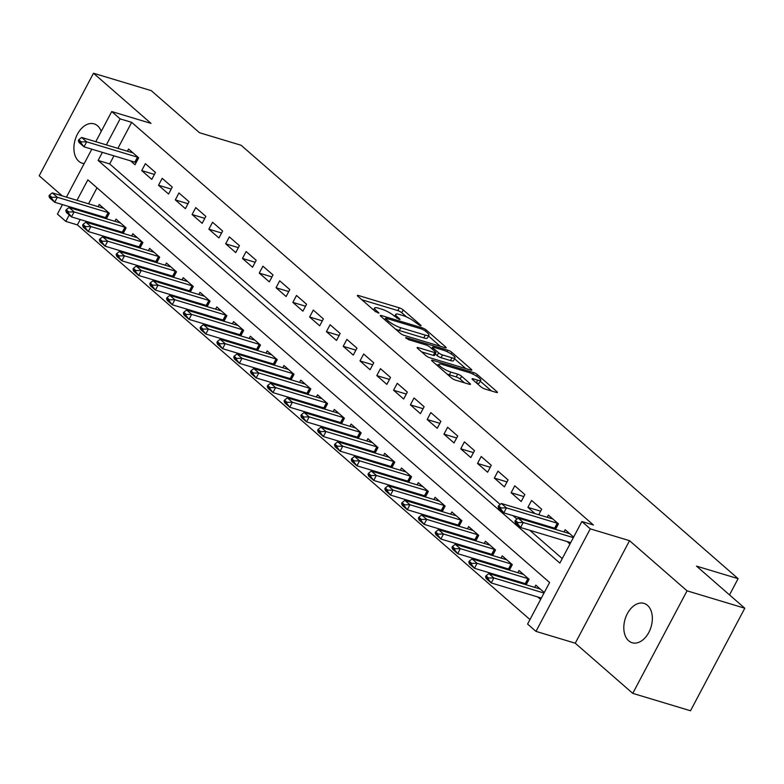 <?xml version="1.0" encoding="UTF-8"?>
<svg xmlns="http://www.w3.org/2000/svg" width="784" height="784" viewBox="0 0 784 784"><rect width="100%" height="100%" fill="white"/><g stroke="black" fill="none" stroke-linecap="round" stroke-linejoin="round"><path stroke-width="1.18" d="M420.293 325.742L421.096 325.772L420.734 325.223L403.221 309.945A3.156 0.676 27.9 0 0 399.301 307.828L358.494 295.529A3.156 0.676 27.9 0 0 357.357 295.49A3.156 0.676 27.9 0 0 357.867 296.283L375.379 311.552L378.917 313.071L376.291 310.533A10.084 2.166 27.9 0 1 374.634 308.004A10.084 2.166 27.9 0 1 378.27 308.122L381.671 309.151A10.084 2.166 27.9 0 1 394.205 315.932L399.213 319.392L400.007 319.421L399.644 318.863L397.38 316.893A10.084 2.166 27.9 0 1 395.724 314.355A10.084 2.166 27.9 0 1 399.36 314.472L402.76 315.501A10.084 2.166 27.9 0 1 415.285 322.283L420.293 325.742M647.466 605.326A20.551 13.553 -73.2 0 0 644.007 603.386A20.551 13.553 -73.2 0 0 626.093 616.351A20.551 13.553 -73.2 0 0 628.69 640.802A20.551 13.553 -73.2 0 0 632.149 642.733A20.551 13.553 -73.2 0 0 650.063 629.777A20.551 13.553 -73.2 0 0 647.466 605.326M101.214 131.408A20.551 13.553 -73.2 0 0 97.569 125.803A20.551 13.553 -73.2 0 0 94.1 123.862A20.551 13.553 -73.2 0 0 76.185 136.828A20.551 13.553 -73.2 0 0 78.782 161.279A20.551 13.553 -73.2 0 0 82.242 163.209A20.551 13.553 -73.2 0 0 84.192 163.572M480.935 386.835A3.156 0.676 27.9 0 0 484.845 388.962L496.292 392.412A3.156 0.676 27.9 0 0 497.438 392.441A3.156 0.676 27.9 0 0 496.919 391.657L477.466 374.693A3.156 0.676 27.9 0 0 473.556 372.576L432.739 360.277A3.156 0.676 27.9 0 0 431.602 360.238A3.156 0.676 27.9 0 0 432.121 361.032L451.564 377.986A3.156 0.676 27.9 0 0 455.484 380.113L469.312 384.278A3.156 0.676 27.9 0 0 470.449 384.317A3.156 0.676 27.9 0 0 469.93 383.523L461.609 376.271A3.156 0.676 27.9 0 0 457.699 374.144L450.839 372.077A8.428 1.813 27.9 0 1 442.656 368.108A8.428 1.813 27.9 0 1 438.981 364.286A8.428 1.813 27.9 0 1 442.019 364.393L468.891 372.488A8.428 1.813 27.9 0 1 477.074 376.457A8.428 1.813 27.9 0 1 480.749 380.279A8.428 1.813 27.9 0 1 477.701 380.171L473.222 378.829A3.156 0.676 27.9 0 0 472.086 378.79A3.156 0.676 27.9 0 0 472.605 379.583L480.935 386.835M744.8 608.227L690.508 710.765L632.757 693.36L687.049 590.832L744.8 608.227L696.525 566.136L738.107 578.661L241.09 145.256L199.508 132.731L151.243 90.64L93.492 73.235L150.998 123.382L111.73 111.553L120.128 118.874L131.673 122.353L593.429 525.006L581.875 521.527L590.274 528.847L535.982 631.385L527.593 624.064L549.594 582.492L87.847 179.84L76.999 200.322M687.049 590.832L629.542 540.676L590.274 528.847M445.038 347.714A3.156 0.676 27.9 0 0 446.174 347.753A3.156 0.676 27.9 0 0 445.655 346.959L426.212 329.995A3.156 0.676 27.9 0 0 422.292 327.879L381.485 315.58A3.156 0.676 27.9 0 0 380.348 315.54A3.156 0.676 27.9 0 0 380.867 316.334L400.31 333.298A3.156 0.676 27.9 0 0 404.23 335.415L445.038 347.714M451.839 352.349L471.282 369.303A3.156 0.676 27.9 0 1 471.801 370.097A3.156 0.676 27.9 0 1 470.665 370.058L429.857 357.759A3.156 0.676 27.9 0 1 425.937 355.642L417.617 348.38A3.156 0.676 27.9 0 1 417.098 347.596A3.156 0.676 27.9 0 1 418.235 347.626L434.787 352.614A3.156 0.676 27.9 0 0 435.924 352.653A3.156 0.676 27.9 0 0 435.404 351.859L429.887 347.047A3.156 0.676 27.9 0 0 425.967 344.931L408.738 339.737L405.632 337.698L406.435 337.728L447.919 350.223A3.156 0.676 27.9 0 1 451.839 352.349L451.025 353.878M93.492 73.235L39.2 175.773L62.25 195.873M537.726 596.947L540.617 599.466M520.939 582.306L522.556 583.717M504.151 567.665L505.768 569.076M487.354 553.024L488.981 554.435M470.567 538.383L472.184 539.794M453.779 523.741L455.396 525.153M436.982 509.1L438.599 510.511M420.195 494.449L421.812 495.87M403.407 479.808L405.024 481.219M386.61 465.167L388.227 466.578M369.823 450.526L371.44 451.937M353.025 435.884L354.652 437.296M336.238 421.243L337.855 422.654M319.451 406.602L321.068 408.013M302.653 391.961L304.27 393.372M285.866 377.32L287.483 378.731M269.079 362.678L270.696 364.09M252.281 348.037L253.898 349.448M235.494 333.396L237.111 334.807M218.697 318.755L220.324 320.166M201.909 304.104L203.526 305.525M185.122 289.463L186.739 290.874M168.325 274.821L169.952 276.233M151.537 260.18L153.154 261.591M134.75 245.539L136.367 246.95M117.953 230.898L119.57 232.309M130.507 160.828L135.005 164.748L138.67 157.819L128.596 149.029L127.42 151.243M155.457 172.46L145.383 163.68L141.718 170.598L151.792 179.389L155.457 172.46M172.255 187.102L162.18 178.321L158.505 185.249L168.58 194.03L172.255 187.102M189.042 201.743L178.968 192.962L175.302 199.891L185.377 208.671L189.042 201.743M205.829 216.384L195.755 207.603L192.09 214.532L202.164 223.313L205.829 216.384M222.627 231.025L212.552 222.244L208.877 229.173L218.952 237.954L222.627 231.025M239.414 245.666L229.34 236.886L225.674 243.814L235.749 252.595L239.414 245.666M256.201 260.308L246.127 251.527L242.462 258.455L252.536 267.236L256.201 260.308M272.999 274.959L262.924 266.168L259.249 273.097L269.324 281.877L272.999 274.959M289.786 289.6L279.712 280.809L276.046 287.738L286.121 296.528L289.786 289.6M306.573 304.241L296.499 295.45L292.834 302.379L302.908 311.17L306.573 304.241M323.371 318.882L313.296 310.092L309.631 317.02L319.705 325.811L323.371 318.882M340.158 333.523L330.084 324.733L326.418 331.661L336.493 340.452L340.158 333.523M356.955 348.165L346.881 339.374L343.206 346.303L353.28 355.093L356.955 348.165M373.743 362.806L363.668 354.025L360.003 360.944L370.077 369.734L373.743 362.806M390.53 377.447L380.456 368.666L376.79 375.595L386.865 384.376L390.53 377.447M407.327 392.088L397.253 383.307L393.578 390.236L403.652 399.017L407.327 392.088M424.115 406.729L414.04 397.949L410.375 404.877L420.449 413.658L424.115 406.729M440.902 421.371L430.828 412.59L427.162 419.518L437.237 428.299L440.902 421.371M457.699 436.012L447.625 427.231L443.95 434.16L454.024 442.94L457.699 436.012M474.487 450.653L464.412 441.872L460.747 448.801L470.821 457.582L474.487 450.653M491.284 465.304L481.2 456.513L477.534 463.442L487.609 472.223L491.284 465.304M508.071 479.945L497.997 471.155L494.332 478.083L504.406 486.874L508.071 479.945M524.859 494.586L514.784 485.796L511.119 492.724L521.193 501.515L524.859 494.586M538.735 514.745L541.656 509.228L531.581 500.437L527.906 507.366L535.109 513.647M555.523 529.386L558.443 523.869L548.369 515.078L547.203 517.293M131.673 122.353L117.894 148.372M113.945 155.84L109.662 163.925L500.192 504.465M513.02 515.656L516.979 519.106M529.808 530.298L562.255 558.59M550.29 526.877L551.907 528.289M567.077 541.519L569.958 544.037M563.99 531.934L565.156 529.719L573.623 537.109M80.223 219.53L77.381 224.89L529.974 619.556M97.01 187.827L88.553 203.801M84.603 211.268L84.172 212.062M101.165 216.257L102.782 217.668M98.078 206.672L99.245 204.457L109.319 213.248L106.399 218.756M114.866 221.313L116.042 219.099L126.116 227.889L123.196 233.397M131.663 235.955L132.829 233.74L142.904 242.53L139.983 248.038M148.45 250.596L149.617 248.381L159.691 257.172L156.771 262.689M165.238 265.237L166.414 263.022L176.488 271.813L173.568 277.33M182.035 279.878L183.201 277.663L193.276 286.454L190.355 291.971M198.822 294.519L199.989 292.314L210.073 301.095L207.152 306.613M215.61 309.161L216.786 306.956L226.86 315.736L223.94 321.254M232.407 323.802L233.573 321.597L243.648 330.378L240.727 335.895M249.194 338.443L250.37 336.238L260.445 345.019L257.524 350.536M265.992 353.084L267.158 350.879L277.232 359.66L274.312 365.177M282.779 367.725L283.945 365.52L294.02 374.301L291.099 379.819M299.566 382.367L300.742 380.162L310.817 388.942L307.896 394.46M316.364 397.018L317.53 394.803L327.604 403.593L324.684 409.101M333.151 411.659L334.317 409.444L344.392 418.235L341.471 423.742M349.938 426.3L351.114 424.085L361.189 432.876L358.268 438.383M366.736 440.941L367.902 438.726L377.976 447.517L375.056 453.034M383.523 455.582L384.699 453.368L394.773 462.158L391.853 467.676M400.32 470.224L401.486 468.009L411.561 476.799L408.64 482.317M417.108 484.865L418.274 482.66L428.348 491.441L425.428 496.958M433.895 499.506L435.071 497.301L445.145 506.082L442.225 511.599M450.692 514.147L451.858 511.942L461.933 520.723L459.012 526.24M467.48 528.788L468.646 526.583L478.72 535.364L475.8 540.882M484.267 543.43L485.443 541.225L495.517 550.005L492.597 555.523M501.064 558.071L502.23 555.866L512.305 564.647L509.384 570.164M517.852 572.712L519.018 570.507L529.092 579.288L526.172 584.805M534.639 587.363L535.815 585.148L544.282 592.537M729.512 594.899L738.107 578.661M629.542 540.676L575.25 643.213L632.757 693.36M575.25 643.213L535.982 631.385M77.381 224.89L65.836 221.411L57.438 214.091L62.465 204.595M102.39 152.361L98.118 160.446L559.864 563.098L581.875 521.527M120.128 118.874L106.35 144.893M66.424 197.127L91.816 149.176M95.766 141.708L111.73 111.553M73.049 207.789L72.628 208.583M69.247 214.953L65.836 221.411M109.662 163.925L98.118 160.446M141.718 170.598L154.419 174.43M158.505 185.249L171.206 189.071M175.302 199.891L188.003 203.713M192.09 214.532L204.791 218.354M208.877 229.173L221.578 232.995M225.674 243.814L238.375 247.636M242.462 258.455L255.163 262.277M259.249 273.097L271.95 276.928M276.046 287.738L288.747 291.57M292.834 302.379L305.535 306.211M309.631 317.02L322.322 320.852M326.418 331.661L339.119 335.493M343.206 346.303L355.907 350.134M360.003 360.944L372.704 364.776M376.79 375.595L389.491 379.417M393.578 390.236L406.279 394.058M410.375 404.877L423.076 408.699M427.162 419.518L439.863 423.34M443.95 434.16L456.651 437.982M460.747 448.801L473.448 452.623M477.534 463.442L490.235 467.274M494.332 478.083L507.023 481.915M511.119 492.724L523.82 496.556M527.906 507.366L540.607 511.197M406.68 317.02L401.751 312.718A3.156 0.676 27.9 0 0 397.831 310.601L361.855 299.762M440.206 346.254L428.476 336.022M424.85 330.623L422.106 329.143L386.287 318.343L385.483 318.314L385.846 318.872L388.237 320.96A10.084 2.166 27.9 0 0 400.771 327.741L425.261 335.121A10.084 2.166 27.9 0 0 428.897 335.238A10.084 2.166 27.9 0 0 427.241 332.71L424.85 330.623M395.381 328.996A10.084 2.166 27.9 0 0 399.301 330.515L400.771 327.741M428.897 335.238L427.427 338.012A10.084 2.166 27.9 0 1 423.791 337.894L399.301 330.515M454.544 358.758L465.833 368.607M421.596 351.859L433.317 355.387A3.156 0.676 27.9 0 0 434.454 355.426L435.924 352.653M451.966 357.788A8.428 1.813 27.9 0 0 455.004 357.896A8.428 1.813 27.9 0 0 451.329 354.074A8.428 1.813 27.9 0 0 443.146 350.105L433.679 347.253A3.156 0.676 27.9 0 0 432.543 347.214A3.156 0.676 27.9 0 0 433.062 348.008L438.579 352.82A3.156 0.676 27.9 0 0 442.499 354.936L451.966 357.788L450.496 360.562A8.428 1.813 27.9 0 0 453.534 360.66L455.004 357.896M450.496 360.562L441.029 357.71A3.156 0.676 27.9 0 1 437.109 355.593L435.238 353.956M476.584 383.043A8.428 1.813 27.9 0 0 479.279 383.043L480.749 380.279M446.949 373.958A8.428 1.813 27.9 0 0 449.369 374.85L450.839 372.077M464.481 382.827L460.139 379.035A3.156 0.676 27.9 0 0 456.229 376.918L449.369 374.85M438.481 365.226L436.1 364.501M491.47 390.951L480.269 381.181M103.674 208.319A3.214 0.686 -152.1 0 1 103.096 208.181L52.283 192.874L57.32 197.264L54.674 202.252L105.497 217.56A3.214 0.686 -152.1 0 1 106.271 217.844L106.781 218.05M51.96 197.333L49.441 195.138L49 195.971L51.519 198.166L51.96 197.333L57.32 197.264L108.133 212.572A3.214 0.686 -152.1 0 1 108.839 212.827M51.519 198.166L54.674 202.252L49.637 197.862L49 195.971M52.283 192.874L49.441 195.138M78.782 139.719L78.341 140.552L80.86 142.747L81.301 141.914L78.782 139.719L81.624 137.445L132.447 152.753A3.214 0.686 27.9 0 0 133.015 152.89M138.19 157.398A3.214 0.686 27.9 0 0 137.484 157.153L86.661 141.835L84.025 146.824L78.988 142.433L78.341 140.552M136.122 162.621L135.622 162.415A3.214 0.686 27.9 0 0 134.838 162.141L84.025 146.824L80.86 142.747M81.624 137.445L86.661 141.835L81.301 141.914M120.462 222.96A3.214 0.686 -152.1 0 1 119.893 222.823L69.07 207.515L74.108 211.905L71.471 216.894L122.284 232.201A3.214 0.686 -152.1 0 1 123.068 232.485L123.568 232.691M68.747 211.984L66.228 209.779L65.787 210.612L68.306 212.807L68.747 211.984L74.108 211.905L124.93 227.213A3.214 0.686 -152.1 0 1 125.626 227.468M68.306 212.807L71.471 216.894L66.434 212.503L65.787 210.612M69.07 207.515L66.228 209.779M137.259 237.601A3.214 0.686 -152.1 0 1 136.681 237.464L85.868 222.156L90.905 226.547L88.259 231.535L139.082 246.842A3.214 0.686 -152.1 0 1 139.856 247.127L140.365 247.332M85.534 226.625L83.016 224.42L82.585 225.253L85.103 227.448L85.534 226.625L90.905 226.547L141.718 241.854A3.214 0.686 -152.1 0 1 142.423 242.109M85.103 227.448L88.259 231.535L83.222 227.144L82.585 225.253M85.868 222.156L83.016 224.42M154.046 252.242A3.214 0.686 -152.1 0 1 153.478 252.105L102.655 236.797L107.692 241.188L105.056 246.176L155.869 261.484A3.214 0.686 -152.1 0 1 156.653 261.768L157.153 261.974M102.332 241.266L99.813 239.071L99.372 239.894L101.891 242.089L102.332 241.266L107.692 241.188L158.515 256.495A3.214 0.686 -152.1 0 1 159.211 256.75M101.891 242.089L105.056 246.176L100.009 241.786L99.372 239.894M102.655 236.797L99.813 239.071M170.834 266.883A3.214 0.686 -152.1 0 1 170.265 266.746L119.442 251.439L124.48 255.829L121.843 260.817L172.656 276.135A3.214 0.686 -152.1 0 1 173.44 276.409L173.94 276.615M119.119 255.907L116.6 253.712L116.159 254.535L118.678 256.74L119.119 255.907L124.48 255.829L175.302 271.146A3.214 0.686 -152.1 0 1 176.008 271.391M118.678 256.74L121.843 260.817L116.806 256.427L116.159 254.535M119.442 251.439L116.6 253.712M187.631 281.525A3.214 0.686 -152.1 0 1 187.053 281.387L136.24 266.08L141.277 270.47L138.631 275.458L189.454 290.776A3.214 0.686 -152.1 0 1 190.228 291.05L190.737 291.256M135.916 270.549L133.398 268.353L132.957 269.186L135.475 271.382L135.916 270.549L141.277 270.47L192.09 285.788A3.214 0.686 -152.1 0 1 192.795 286.033M135.475 271.382L138.631 275.458L133.594 271.068L132.957 269.186M136.24 266.08L133.398 268.353M204.418 296.166A3.214 0.686 -152.1 0 1 203.85 296.029L153.027 280.721L158.064 285.111L155.428 290.1L206.241 305.417A3.214 0.686 -152.1 0 1 207.025 305.691L207.525 305.897M152.704 285.19L150.185 282.995L149.744 283.828L152.263 286.023L152.704 285.19L158.064 285.111L208.887 300.429A3.214 0.686 -152.1 0 1 209.583 300.674M152.263 286.023L155.428 290.1L150.391 285.709L149.744 283.828M153.027 280.721L150.185 282.995M221.206 310.807A3.214 0.686 -152.1 0 1 220.637 310.68L169.814 295.362L174.852 299.753L172.215 304.741L223.038 320.058A3.214 0.686 -152.1 0 1 223.812 320.333L224.312 320.538M169.491 299.831L166.972 297.636L166.531 298.469L169.05 300.664L169.491 299.831L174.852 299.753L225.674 315.07A3.214 0.686 -152.1 0 1 226.38 315.315M169.05 300.664L172.215 304.741L167.178 300.35L166.531 298.469M169.814 295.362L166.972 297.636M238.003 325.448A3.214 0.686 -152.1 0 1 237.425 325.321L186.612 310.003L191.649 314.394L189.003 319.382L239.826 334.699A3.214 0.686 -152.1 0 1 240.6 334.974L241.109 335.18M186.288 314.472L183.77 312.277L183.329 313.11L185.847 315.305L186.288 314.472L191.649 314.394L242.462 329.711A3.214 0.686 -152.1 0 1 243.167 329.956M185.847 315.305L189.003 319.382L183.966 314.992L183.329 313.11M186.612 310.003L183.77 312.277M254.79 340.089A3.214 0.686 -152.1 0 1 254.222 339.962L203.399 324.645L208.436 329.035L205.8 334.023L256.613 349.341A3.214 0.686 -152.1 0 1 257.397 349.615L257.897 349.821M203.076 329.113L200.557 326.918L200.116 327.751L202.635 329.946L203.076 329.113L208.436 329.035L259.259 344.352A3.214 0.686 -152.1 0 1 259.955 344.597M202.635 329.946L205.8 334.023L200.763 329.633L200.116 327.751M203.399 324.645L200.557 326.918M271.578 354.74A3.214 0.686 -152.1 0 1 271.009 354.603L220.196 339.286L225.233 343.686L222.587 348.674L273.41 363.982A3.214 0.686 -152.1 0 1 274.184 364.266L274.684 364.462M219.863 343.755L217.344 341.559L216.903 342.392L219.422 344.588L219.863 343.755L225.233 343.686L276.046 358.994A3.214 0.686 -152.1 0 1 276.752 359.239M219.422 344.588L222.587 348.674L217.55 344.274L216.903 342.392M220.196 339.286L217.344 341.559M288.375 369.382A3.214 0.686 -152.1 0 1 287.797 369.244L236.984 353.927L242.021 358.327L239.375 363.315L290.198 378.623A3.214 0.686 -152.1 0 1 290.972 378.907L291.481 379.113M236.66 358.396L234.142 356.201L233.701 357.034L236.219 359.229L236.66 358.396L242.021 358.327L292.844 373.635A3.214 0.686 -152.1 0 1 293.539 373.88M236.219 359.229L239.375 363.315L234.338 358.915L233.701 357.034M236.984 353.927L234.142 356.201M305.162 384.023A3.214 0.686 -152.1 0 1 304.594 383.886L253.771 368.568L258.808 372.968L256.172 377.957L306.985 393.264A3.214 0.686 -152.1 0 1 307.769 393.548L308.269 393.754M253.448 373.037L250.929 370.842L250.488 371.675L253.007 373.87L253.448 373.037L258.808 372.968L309.631 388.276A3.214 0.686 -152.1 0 1 310.327 388.521M253.007 373.87L256.172 377.957L251.135 373.556L250.488 371.675M253.771 368.568L250.929 370.842M321.959 398.664A3.214 0.686 -152.1 0 1 321.381 398.527L270.568 383.219L275.605 387.61L272.959 392.598L323.782 407.905A3.214 0.686 -152.1 0 1 324.556 408.19L325.066 408.395M270.235 387.678L267.716 385.483L267.285 386.316L269.804 388.511L270.235 387.678L275.605 387.61L326.418 402.917A3.214 0.686 -152.1 0 1 327.124 403.172M269.804 388.511L272.959 392.598L267.922 388.207L267.285 386.316M270.568 383.219L267.716 385.483M338.747 413.305A3.214 0.686 -152.1 0 1 338.178 413.168L287.356 397.86L292.393 402.251L289.757 407.239L340.57 422.547A3.214 0.686 -152.1 0 1 341.354 422.831L341.853 423.037M287.032 402.329L284.514 400.124L284.073 400.957L286.591 403.152L287.032 402.329L292.393 402.251L343.216 417.558A3.214 0.686 -152.1 0 1 343.911 417.813M286.591 403.152L289.757 407.239L284.719 402.849L284.073 400.957M287.356 397.86L284.514 400.124M355.534 427.946A3.214 0.686 -152.1 0 1 354.966 427.809L304.143 412.502L309.18 416.892L306.544 421.88L357.357 437.188A3.214 0.686 -152.1 0 1 358.141 437.472L358.641 437.678M303.82 416.97L301.301 414.765L300.86 415.598L303.379 417.794L303.82 416.97L309.18 416.892L360.003 432.2A3.214 0.686 -152.1 0 1 360.709 432.454M303.379 417.794L306.544 421.88L301.507 417.49L300.86 415.598M304.143 412.502L301.301 414.765M372.331 442.588A3.214 0.686 -152.1 0 1 371.753 442.45L320.94 427.143L325.977 431.533L323.331 436.521L374.154 451.829A3.214 0.686 -152.1 0 1 374.928 452.113L375.438 452.319M320.617 431.612L318.098 429.416L317.657 430.24L320.176 432.435L320.617 431.612L325.977 431.533L376.79 446.841A3.214 0.686 -152.1 0 1 377.496 447.096M320.176 432.435L323.331 436.521L318.294 432.131L317.657 430.24M320.94 427.143L318.098 429.416M389.119 457.229A3.214 0.686 -152.1 0 1 388.55 457.092L337.728 441.784L342.765 446.174L340.129 451.163L390.942 466.48A3.214 0.686 -152.1 0 1 391.726 466.754L392.225 466.96M337.404 446.253L334.886 444.058L334.445 444.881L336.963 447.086L337.404 446.253L342.765 446.174L393.588 461.492A3.214 0.686 -152.1 0 1 394.283 461.737M336.963 447.086L340.129 451.163L335.091 446.772L334.445 444.881M337.728 441.784L334.886 444.058M405.906 471.87A3.214 0.686 -152.1 0 1 405.338 471.733L354.515 456.425L359.562 460.816L356.916 465.804L407.739 481.121A3.214 0.686 -152.1 0 1 408.513 481.396L409.013 481.601M354.192 460.894L351.673 458.699L351.232 459.532L353.751 461.727L354.192 460.894L359.562 460.816L410.375 476.133A3.214 0.686 -152.1 0 1 411.081 476.378M353.751 461.727L356.916 465.804L351.879 461.413L351.232 459.532M354.515 456.425L351.673 458.699M422.703 486.511A3.214 0.686 -152.1 0 1 422.125 486.374L371.312 471.066L376.349 475.457L373.703 480.445L424.526 495.762A3.214 0.686 -152.1 0 1 425.3 496.037L425.81 496.243M370.989 475.535L368.47 473.34L368.029 474.173L370.548 476.368L370.989 475.535L376.349 475.457L427.162 490.774A3.214 0.686 -152.1 0 1 427.868 491.019M370.548 476.368L373.703 480.445L368.666 476.055L368.029 474.173M371.312 471.066L368.47 473.34M439.491 501.152A3.214 0.686 -152.1 0 1 438.922 501.025L388.1 485.708L393.137 490.098L390.501 495.086L441.314 510.404A3.214 0.686 -152.1 0 1 442.098 510.678L442.597 510.884M387.776 490.176L385.258 487.981L384.817 488.814L387.335 491.009L387.776 490.176L393.137 490.098L443.96 505.415A3.214 0.686 -152.1 0 1 444.655 505.66M387.335 491.009L390.501 495.086L385.463 490.696L384.817 488.814M388.1 485.708L385.258 487.981M456.278 515.794A3.214 0.686 -152.1 0 1 455.71 515.666L404.897 500.349L409.934 504.739L407.288 509.727L458.111 525.045A3.214 0.686 -152.1 0 1 458.885 525.319L459.385 525.525M404.564 504.818L402.045 502.622L401.604 503.455L404.123 505.651L404.564 504.818L409.934 504.739L460.747 520.057A3.214 0.686 -152.1 0 1 461.453 520.302M404.123 505.651L407.288 509.727L402.251 505.337L401.604 503.455M404.897 500.349L402.045 502.622M473.075 530.435A3.214 0.686 -152.1 0 1 472.507 530.307L421.684 514.99L426.721 519.38L424.075 524.369L474.898 539.686A3.214 0.686 -152.1 0 1 475.682 539.96L476.182 540.166M421.361 519.459L418.842 517.264L418.401 518.097L420.92 520.292L421.361 519.459L426.721 519.38L477.544 534.698A3.214 0.686 -152.1 0 1 478.24 534.943M420.92 520.292L424.075 524.369L419.038 519.978L418.401 518.097M421.684 514.99L418.842 517.264M489.863 545.086A3.214 0.686 -152.1 0 1 489.294 544.949L438.472 529.631L443.509 534.031L440.873 539.02L491.686 554.327A3.214 0.686 -152.1 0 1 492.47 554.611L492.969 554.807M438.148 534.1L435.63 531.905L435.189 532.738L437.707 534.933L438.148 534.1L443.509 534.031L494.332 549.339A3.214 0.686 -152.1 0 1 495.027 549.584M437.707 534.933L440.873 539.02L435.835 534.619L435.189 532.738M438.472 529.631L435.63 531.905M506.66 559.727A3.214 0.686 -152.1 0 1 506.082 559.59L455.269 544.272L460.306 548.673L457.66 553.661L508.483 568.968A3.214 0.686 -152.1 0 1 509.257 569.253L509.767 569.458M454.936 548.741L452.417 546.546L451.986 547.379L454.504 549.574L454.936 548.741L460.306 548.673L511.119 563.98A3.214 0.686 -152.1 0 1 511.825 564.225M454.504 549.574L457.66 553.661L452.623 549.261L451.986 547.379M455.269 544.272L452.417 546.546M523.447 574.368A3.214 0.686 -152.1 0 1 522.879 574.231L472.056 558.914L477.093 563.314L474.457 568.302L525.27 583.61A3.214 0.686 -152.1 0 1 526.054 583.894L526.554 584.1M471.733 563.382L469.214 561.187L468.773 562.02L471.292 564.215L471.733 563.382L477.093 563.314L527.916 578.621A3.214 0.686 -152.1 0 1 528.612 578.866M471.292 564.215L474.457 568.302L469.42 563.902L468.773 562.02M472.056 558.914L469.214 561.187M498.555 505.768L498.114 506.591L500.633 508.796L501.074 507.963L498.555 505.768L501.407 503.495L552.22 518.802A3.214 0.686 27.9 0 0 552.789 518.939M557.963 523.447A3.214 0.686 27.9 0 0 557.257 523.202L506.444 507.885L503.798 512.873L498.761 508.483L498.114 506.591M555.895 528.671L555.395 528.465A3.214 0.686 27.9 0 0 554.621 528.191L503.798 512.873L500.633 508.796M501.407 503.495L506.444 507.885L501.074 507.963M540.235 589.009A3.214 0.686 -152.1 0 1 539.666 588.872L488.844 573.565L493.881 577.955L544.008 593.057M488.52 578.024L486.002 575.828L485.561 576.661L488.079 578.857L488.52 578.024L493.881 577.955L491.245 582.943L541.362 598.045M488.079 578.857L491.245 582.943L486.207 578.553L485.561 576.661M488.844 573.565L486.002 575.828M515.353 520.409L514.912 521.242L517.43 523.438L517.871 522.605L515.353 520.409L518.195 518.136L569.008 533.443A3.214 0.686 27.9 0 0 569.586 533.581M573.349 537.628L523.232 522.526L520.586 527.514L515.549 523.124L514.912 521.242M570.713 542.616L520.586 527.514L517.43 523.438M518.195 518.136L523.232 522.526L517.871 522.605M420.43 325.781L420.734 325.223M378.26 313.081L378.554 312.512M399.34 319.431L399.644 318.863M396.724 318.118L397.38 316.893M375.644 311.767L376.291 310.533M358.023 296.421L358.494 295.529M397.831 310.601L399.301 307.828M401.751 312.718L403.221 309.945M381.014 316.462L381.485 315.58M421.694 329.015L422.292 327.879M425.555 331.24L426.212 329.995M445.234 347.763L445.655 346.959M385.199 320.107L385.846 318.872M387.58 322.195L388.237 320.96M423.791 337.894L425.261 335.121M470.861 370.117L471.282 369.303M417.764 348.517L418.235 347.626M433.317 355.387L434.787 352.614M406.102 338.345L406.435 337.728M447.135 351.712L447.919 350.223M432.405 349.243L433.062 348.008M437.109 355.593L438.579 352.82M441.029 357.71L442.499 354.936M472.762 379.711L473.222 378.829M476.309 382.808L477.701 380.171M456.229 376.918L457.699 374.144M460.139 379.035L461.609 376.271M469.508 384.336L469.93 383.523M432.268 361.159L432.739 360.277M472.772 374.037L473.556 372.576M476.672 376.193L477.466 374.693M496.488 392.461L496.919 391.657M106.271 217.844L108.907 212.876M105.497 217.56L108.133 212.572M137.484 157.153L134.838 162.141M138.249 157.457L135.622 162.415M123.068 232.485L125.695 227.517M122.284 232.201L124.93 227.213M139.856 247.127L142.482 242.158M139.082 246.842L141.718 241.854M156.653 261.768L159.279 256.809M155.869 261.484L158.515 256.495M173.44 276.409L176.067 271.45M172.656 276.135L175.302 271.146M190.228 291.05L192.854 286.091M189.454 290.776L192.09 285.788M207.025 305.691L209.651 300.733M206.241 305.417L208.887 300.429M223.812 320.333L226.439 315.374M223.038 320.058L225.674 315.07M240.6 334.974L243.236 330.015M239.826 334.699L242.462 329.711M257.397 349.615L260.023 344.656M256.613 349.341L259.259 344.352M274.184 364.266L276.811 359.297M273.41 363.982L276.046 358.994M290.972 378.907L293.608 373.939M290.198 378.623L292.844 373.635M307.769 393.548L310.395 388.58M306.985 393.264L309.631 388.276M324.556 408.19L327.183 403.221M323.782 407.905L326.418 402.917M341.354 422.831L343.98 417.862M340.57 422.547L343.216 417.558M358.141 437.472L360.767 432.503M357.357 437.188L360.003 432.2M374.928 452.113L377.555 447.154M374.154 451.829L376.79 446.841M391.726 466.754L394.352 461.796M390.942 466.48L393.588 461.492M408.513 481.396L411.139 476.437M407.739 481.121L410.375 476.133M425.3 496.037L427.937 491.078M424.526 495.762L427.162 490.774M442.098 510.678L444.724 505.719M441.314 510.404L443.96 505.415M458.885 525.319L461.511 520.36M458.111 525.045L460.747 520.057M475.682 539.96L478.309 535.002M474.898 539.686L477.544 534.698M492.47 554.611L495.096 549.643M491.686 554.327L494.332 549.339M509.257 569.253L511.883 564.284M508.483 568.968L511.119 563.98M526.054 583.894L528.681 578.925M525.27 583.61L527.916 578.621M557.257 523.202L554.621 528.191M558.022 523.506L555.395 528.465M394.666 316.344L395.724 314.355M373.586 309.984L374.634 308.004M384.748 319.715L385.483 318.314M431.759 348.684L432.543 347.214M437.991 366.148L438.981 364.286"/></g></svg>
